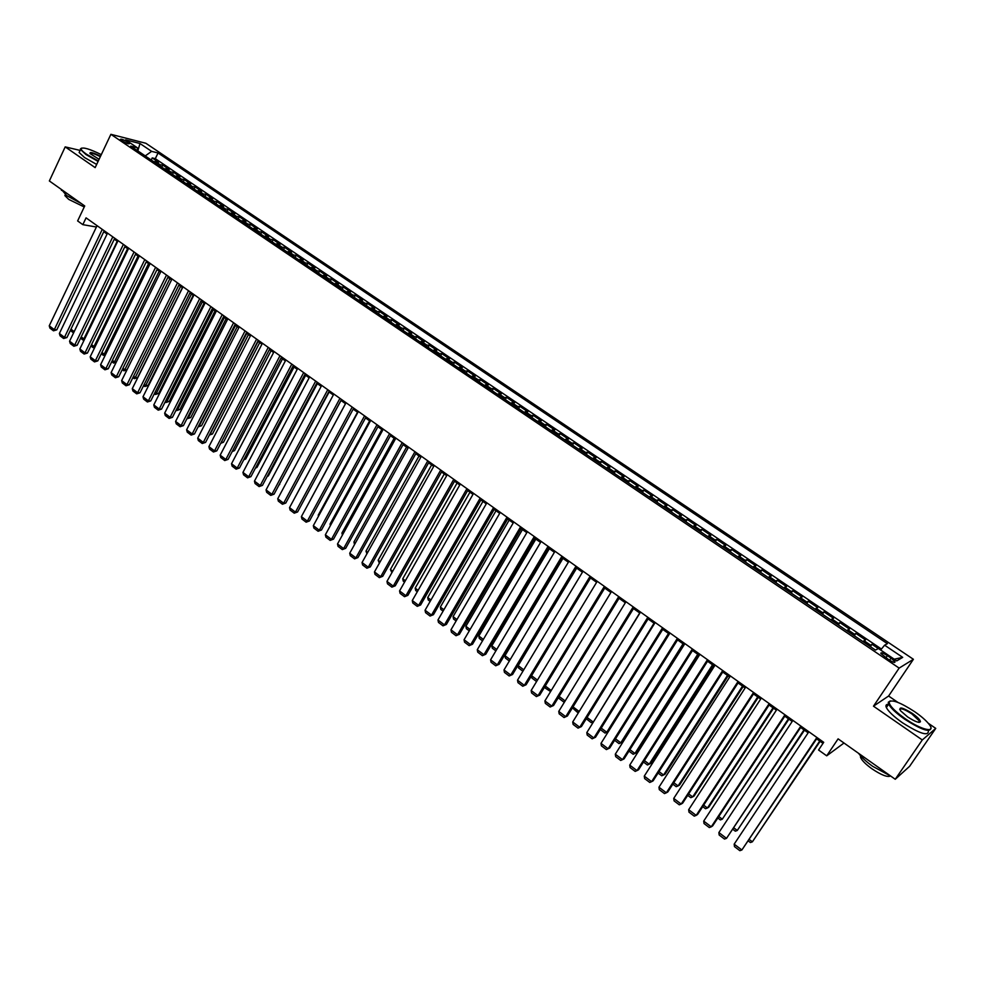 <?xml version="1.0" encoding="UTF-8"?>
<svg xmlns="http://www.w3.org/2000/svg" width="985" height="985" viewBox="0 0 985 985"><rect width="100%" height="100%" fill="white"/><g stroke="black" fill="none" stroke-linecap="round" stroke-linejoin="round"><path stroke-width="1.48" d="M121.844 140.707C126.203 143.281 128.752 144.241 129.478 143.588L127.988 142.259C123.642 139.698 121.106 138.737 120.367 139.39L121.844 140.707M913.403 659.297L145.854 143.268L110.886 134.317L899.145 668.101L913.403 659.297L888.605 696.013L873.486 706.183L922.292 739.957L935.75 728.383L928.227 723.224M897.938 702.428L888.605 696.013M935.75 728.383L909.623 766.305L895.242 779.27L838.1 738.849L826.711 755.827L843.997 743.01M80.117 150.409L65.195 146.888L49.361 180.957L84.722 205.963L77.63 220.935L82.838 224.654L96.395 227.018M922.292 739.957L895.242 779.27M878.3 648.561L871.984 644.288L870.42 646.653M862.934 641.592L865.519 639.918L855.866 633.392L854.303 635.756M846.792 630.671L849.452 629.07L839.885 622.594L838.333 624.946M830.786 619.836L833.519 618.297L824.026 611.882L822.5 614.234M814.927 609.099L817.735 607.634L808.316 601.269L806.801 603.608M799.192 598.461L802.073 597.045L792.74 590.741L791.238 593.081M783.592 587.91L786.547 586.555L777.288 580.3L775.798 582.627M768.128 577.444L771.144 576.151L761.971 569.946L760.494 572.273M752.799 567.064L755.877 565.833L746.778 559.677L745.313 562.004M737.593 556.784L740.732 555.602L731.707 549.495L730.254 551.809M722.51 546.577L725.711 545.456L716.76 539.398L715.332 541.713M707.55 536.456L710.825 535.384L701.948 529.388L700.52 531.691M692.726 526.421L696.05 525.411L687.247 519.464L685.831 521.755M678.012 516.472L681.398 515.512L672.669 509.602L671.265 511.904M663.422 506.598L666.87 505.687L658.214 499.838L656.823 502.128M648.955 496.809L652.464 495.947L643.87 490.148L642.491 492.426M634.611 487.095L638.169 486.294L629.649 480.532L628.282 482.81M620.365 477.466L623.985 476.715L615.539 471.002L614.184 473.268M606.255 467.912L609.924 467.21L601.539 461.534L600.197 463.812M592.244 458.431L595.962 457.779L587.651 452.152L586.321 454.417M578.343 449.025L582.123 448.421L573.873 442.844L572.556 445.109M564.565 439.704L568.394 439.138L560.206 433.609L558.889 435.863M550.886 430.445L554.764 429.94L546.65 424.449L545.345 426.702M537.317 421.272L541.245 420.804L533.193 415.362L531.9 417.603M523.86 412.161L527.837 411.742L519.846 406.337L518.566 408.578M510.513 403.124L514.539 402.754L506.598 397.386L505.33 399.627M497.253 394.16L501.328 393.828L493.46 388.509L492.204 390.737M484.115 385.258L488.228 384.975L480.421 379.693L479.166 381.921M471.064 376.43L475.226 376.196L467.481 370.951L466.237 373.167M458.123 367.676L462.334 367.479L454.639 362.271L453.408 364.487M445.282 358.983L449.529 358.823L441.896 353.664L440.677 355.868M432.526 350.364L436.823 350.241L429.251 345.119L428.044 347.323M419.881 341.807L424.215 341.721L416.704 336.636L415.51 338.84M407.334 333.312L411.705 333.262L404.244 328.227L403.062 330.418M394.874 324.878L399.294 324.878L391.882 319.879L390.713 322.058M382.512 316.517L386.97 316.554L379.619 311.58L378.449 313.772M370.237 308.207L374.743 308.28L367.442 303.355L366.285 305.535M358.06 299.969L362.603 300.08L355.351 295.192L354.206 297.359M345.969 291.794L350.549 291.942L343.359 287.078L342.214 289.245M333.977 283.668L338.581 283.852L331.452 279.038L330.32 281.205M322.07 275.615L326.712 275.837L319.632 271.047L318.512 273.202M310.25 267.612L314.929 267.871L307.899 263.118L306.778 265.273M298.504 259.671L303.232 259.966L296.251 255.25L295.143 257.393M286.857 251.791L291.622 252.111L284.69 247.432L283.594 249.574M275.295 243.972L280.085 244.329L273.214 239.675L272.119 241.817M263.82 236.203L268.646 236.597L261.813 231.98L260.729 234.11M252.419 228.495L257.282 228.914L250.498 224.334L249.427 226.464M241.116 220.837L245.991 221.293L239.269 216.737L238.198 218.867M229.874 213.24L234.799 213.72L228.114 209.202L227.055 211.332M218.732 205.693L223.681 206.21L217.045 201.728L215.986 203.846M207.65 198.194L212.637 198.748L206.05 194.291L205.003 196.409M196.668 190.758L201.666 191.336L195.128 186.916L194.094 189.022M185.746 183.37L190.782 183.986L184.293 179.59L183.259 181.696M174.911 176.044L179.972 176.672L173.532 172.313L172.51 174.419M164.15 168.755L169.248 169.42L162.833 165.098L161.823 167.191M826.711 755.827L818.56 750.016L823.706 742.321L86.064 217.857L82.838 224.654M891.043 658.115L887.362 655.628C882.905 652.846 880.738 652.144 880.861 653.498L888.519 659.568C893.001 662.363 895.168 663.065 895.02 661.698L891.043 658.115L889.59 660.27M137.937 151.025L137.371 147.799L130.697 146.125L875.468 650.075L878.398 648.499L896.744 660.898L902.691 657.364L884.604 645.175L887.399 643.673L158.056 152.97L151.616 151.358L145.263 155.913L137.925 150.951M137.371 147.799L125.649 139.87L139.981 143.514L151.616 151.358M869.423 645.988L871.984 644.288M881.452 649.041L155.298 158.671L152.219 157.92L151.222 160.013M153.463 161.528L158.585 162.217L152.219 157.92M157.723 164.421L162.833 165.098M168.447 171.661L173.532 172.313M179.233 178.975L184.293 179.59M190.105 186.325L195.128 186.916M201.051 193.725L206.05 194.291M212.071 201.186L217.045 201.728M223.176 208.697L228.114 209.202M234.356 216.269L239.269 216.737M245.622 223.891L250.498 224.334M256.974 231.573L261.813 231.98M268.4 239.306L273.214 239.675M279.912 247.087L284.69 247.432M291.511 254.943L296.251 255.25M303.195 262.847L307.899 263.118M314.966 270.813L319.632 271.047M326.823 278.829L331.452 279.038M338.766 286.918L343.359 287.078M350.795 295.057L355.351 295.192M362.923 303.257L367.442 303.355M375.137 311.519L379.619 311.58M387.437 319.854L391.882 319.879M399.848 328.239L404.244 328.227M412.346 336.698L416.704 336.636M424.929 345.218L429.251 345.119M437.623 353.8L441.896 353.664M450.404 362.455L454.639 362.271M463.282 371.173L467.481 370.951M476.272 379.964L480.421 379.693M489.36 388.816L493.46 388.509M502.547 397.731L506.598 397.386M515.832 406.731L519.846 406.337M529.228 415.793L533.193 415.362M542.735 424.929L546.65 424.449M556.34 434.139L560.206 433.609M570.069 443.422L573.873 442.844M583.896 452.78L587.651 452.152M597.833 462.211L601.539 461.534M611.882 471.716L615.539 471.002M626.054 481.308L629.649 480.532M640.336 490.973L643.87 490.148M654.729 500.712L658.214 499.838M669.246 510.538L672.669 509.602M683.886 520.437L687.247 519.464M698.648 530.423L701.948 529.388M713.522 540.494L716.76 539.398M728.531 550.64L731.707 549.495M743.663 560.884L746.778 559.677M758.918 571.202L761.971 569.946M774.296 581.618L777.288 580.3M789.822 592.12L792.74 590.741M805.471 602.709L808.316 601.269M821.256 613.384L824.026 611.882M837.176 624.158L839.885 622.594M853.232 635.029L855.866 633.392M873.486 706.183L899.145 668.101M65.195 146.888L95.163 167.622L110.886 134.317M103.782 231.709L107.069 234.048M114.272 239.17L117.621 241.559M124.849 246.693L128.259 249.119M135.499 254.265L138.959 256.728M146.223 261.899L149.732 264.399M157.021 269.582L160.592 272.119M167.906 277.327L171.525 279.9M178.851 285.121L182.545 287.743M189.896 292.964L193.639 295.635M201.002 300.868L204.806 303.577M212.206 308.834L216.072 311.592M223.484 316.862L227.4 319.657M234.836 324.939L238.826 327.783M246.287 333.078L250.338 335.959M257.811 341.278L261.924 344.208M269.422 349.54L273.596 352.519M281.119 357.863L285.367 360.892M292.902 366.248L297.211 369.313M304.784 374.706L309.155 377.809M316.751 383.214L321.184 386.379M328.805 391.784L333.312 394.997M340.945 400.427L345.526 403.69M353.184 409.132L357.838 412.444M365.509 417.911L370.237 421.272M377.932 426.739L382.734 430.162M390.454 435.653L395.33 439.113M403.074 444.629L408.024 448.15M415.793 453.679L420.804 457.249M428.598 462.79L433.695 466.41M441.514 471.975L446.685 475.656M454.528 481.234L459.786 484.977M467.653 490.567L472.985 494.359M480.865 499.974L486.282 503.827M494.199 509.454L499.69 513.357M507.632 519.009L513.21 522.973M521.163 528.637L526.827 532.663M534.818 538.352L540.556 542.439M548.571 548.14L554.407 552.289M562.435 558.002L568.357 562.213M576.422 567.951L582.431 572.223M590.52 577.973L596.615 582.32M604.728 588.082L610.922 592.49M619.048 598.277L625.34 602.746M633.503 608.558L639.881 613.089M648.068 618.925L654.533 623.53M662.757 629.366L669.32 634.044L608.336 731.559L605.036 733.086L600.321 729.54M677.557 639.905L684.23 644.646M692.492 650.531L699.264 655.345M707.55 661.243L714.42 666.131M722.744 672.041L729.713 677.003M738.061 682.937L745.128 687.973M753.5 693.933L760.691 699.042M769.088 705.014L776.377 710.197M784.799 716.193L792.199 721.451M800.645 727.472L808.156 732.815M816.639 738.849L823.004 743.38M880.652 650.026L884.604 645.175M155.298 158.671L158.056 152.97M894.232 659.199L902.691 657.364M139.981 143.514L137.888 150.754M816.885 737.47L741.877 849.981L817.341 737.79M808.857 731.757L734.17 844.157L741.877 849.981L739.858 850.683L734.478 846.607L734.17 844.157M819.705 741.028L752.392 841.818L820.136 741.323M749.437 839.602L752.392 841.818L750.398 842.532L748.452 841.067M905.24 718.73C921.541 730.193 936.698 733.517 928.99 724.16C925.962 720.367 921.147 716.181 914.56 711.613C900.056 702.256 891.56 699.091 889.098 702.12C889.43 705.74 894.811 711.268 905.24 718.73M930.923 727.829C930.566 732.951 921.861 730.107 904.809 719.284C896.165 713.189 890.785 708.129 888.667 704.103L888.261 702.268L890.305 700.889M907.616 716.908L900.487 710.702C898.48 706.417 902.42 707.304 912.27 713.362C917.503 717.068 920.224 719.863 920.433 721.709C919.214 723.236 914.942 721.636 907.616 716.908M919.177 722.387L919.411 721.008L911.839 713.903C904.784 709.36 900.733 707.883 899.699 709.471M899.083 775.798L897.557 777.177M890.957 776.229L872.722 766.355C866.147 761.639 861.444 757.293 858.575 753.328M890.403 776.045C887.374 777.424 881.169 774.973 871.774 768.682C865.68 764.249 861.937 760.494 860.558 757.403L860.434 755.68M928.362 730.722C928.769 736.571 920.138 733.911 902.445 722.744C893.814 716.637 888.445 711.564 886.352 707.525C885.404 705.322 886.143 704.238 888.556 704.287M101.295 154.633C89.844 148.994 83.097 146.987 81.066 148.587C80.893 149.695 82.703 151.579 86.483 154.226L98.315 160.924M98.094 161.417L85.99 154.571L80.536 149.511L81.435 148.144M99.091 159.311L90.029 153.586C89.45 151.591 92.959 152.466 100.556 156.196M100.322 156.677C94.4 153.672 90.94 152.601 89.918 153.451M81.41 203.636L66.734 195.621L61.402 189.477M84.242 206.973L68.728 199.389L64.899 195.609L65.318 194.574M96.665 164.433L84.587 157.575L79.132 152.503L79.748 151.197M800.854 726.068L726.511 838.346L801.347 726.413M792.888 720.404L718.878 832.571L726.511 838.346L724.517 839.072L719.185 835.034L718.878 832.571M784.959 714.765L711.268 826.821L712.672 825.849L785.488 715.147M777.067 709.151L703.709 821.096L711.268 826.821L709.311 827.56L704.029 823.546L703.709 821.096M769.199 703.561L696.173 815.395L697.602 814.447L769.765 703.967M761.368 697.996L688.663 809.707L696.173 815.395L694.24 816.134L688.995 812.169L688.663 809.707M753.574 692.455L681.189 804.055L682.654 803.144L754.19 692.886M745.805 686.927L673.74 798.416L681.189 804.055L679.293 804.819L674.085 800.879L673.74 798.416M804.006 729.86L737.285 830.453L804.474 730.193M734.047 828.028L737.285 830.453L735.315 831.18L733.074 829.493M788.443 718.779L722.3 819.188L788.948 719.149M718.791 816.553L722.3 819.188L720.367 819.914L717.831 818.006M773.003 707.796L707.439 808.008L708.818 807.097L773.545 708.19M703.659 805.164L707.439 808.008L705.531 808.747L702.711 806.629M757.699 696.912L692.701 796.914L694.105 796.04L758.278 697.331M688.663 793.873L692.701 796.914L690.817 797.678L687.715 795.338M738.085 681.435L666.328 792.814L667.83 791.94L738.725 681.903M730.378 675.969L658.953 787.224L666.328 792.814L664.469 793.59L659.31 789.674L658.953 787.224M742.518 686.114L678.086 785.919L679.515 785.082L743.146 686.557M673.789 782.681L678.086 785.919L676.227 786.695L672.854 784.146M722.719 670.514L651.602 781.659L653.129 780.822L723.409 671.007M715.085 665.084L644.276 776.118L651.602 781.659L649.768 782.447L644.646 778.581L644.276 776.118M727.472 675.402L663.582 775.01L665.047 774.198L728.124 675.882M659.039 771.587L663.582 775.01L661.76 775.798L658.103 773.04M707.489 659.679L636.987 770.602L638.551 769.79L708.215 660.196M699.916 654.299L629.735 765.111L636.987 770.602L635.177 771.403L630.104 767.561L629.735 765.111M712.537 664.789L649.201 764.188L650.703 763.412L713.238 665.281M644.399 760.58L649.201 764.188L647.416 764.988L643.476 762.033M692.381 648.943L622.508 759.644L624.084 758.856L693.144 649.484M684.883 643.611L615.305 754.19L622.508 759.644L620.722 760.457L615.687 756.64L615.305 754.19M697.737 654.262L634.943 753.463L636.458 752.7L698.463 654.779M629.895 749.659L634.943 753.463L633.17 754.264L628.972 751.112M677.409 638.292L608.139 748.772L609.74 748.009L678.209 638.871M669.972 633.01L600.998 743.367L608.139 748.772L606.378 749.597L601.379 745.805L600.998 743.367M683.048 643.808L620.796 742.813L622.335 742.087L683.824 644.362M615.502 738.836L620.796 742.813L619.048 743.638L614.591 740.277M662.56 627.74L593.881 737.987L595.519 737.248L663.397 628.332M655.185 622.495L586.801 732.618L593.881 737.987L592.145 738.812L587.195 735.069L586.801 732.618M595.519 737.248L592.145 738.812M668.495 633.453L606.76 732.261L601.219 728.1M608.336 731.559L605.036 733.086M647.834 617.263L579.746 727.287L581.409 726.585L648.709 617.89M640.509 612.067L572.716 721.968L579.746 727.287L578.035 728.124L573.122 724.406L572.716 721.968M581.409 726.585L578.035 728.124M654.04 623.173L593.77 721.389M587.06 717.437L592.835 721.783L591.148 722.621L586.26 718.742M593.746 721.426L591.148 722.621M633.22 606.883L565.722 716.674L567.409 715.996L634.131 607.523M625.967 601.724L558.754 711.392L565.722 716.674L564.048 717.536L559.172 713.842L558.754 711.392M567.409 715.996L564.048 717.536M639.721 612.978L579.315 711.268M573.024 706.873L579.02 711.392L577.358 712.241L572.42 707.846M579.229 711.404L577.358 712.241M559.086 696.395L565.156 700.951M564.848 701.455L563.679 701.936L558.914 698.353L558.692 697.048M564.959 701.258L563.679 701.936M545.271 686.003L551.243 690.497M550.603 691.544L545.382 688.17L545.062 686.348M618.74 596.59L551.809 706.146L553.533 705.506L619.676 597.255M611.537 591.468L544.902 700.914L551.809 706.146L550.159 707.008L545.333 703.352L544.902 700.914M553.533 705.506L550.159 707.008M604.371 586.37L538.019 695.705L539.755 695.09L605.344 587.06M597.23 581.298L531.161 690.51L538.019 695.705L536.394 696.58L531.592 692.947L531.161 690.51M539.755 695.09L536.394 696.58M590.126 576.237L524.328 685.351L526.088 684.76L591.135 576.951M583.046 571.202L517.519 680.192L524.328 685.351L522.727 686.237L517.975 682.63L517.519 680.192M526.088 684.76L522.727 686.237M531.568 675.685L537.453 680.118M536.579 681.546L531.949 678.049L531.543 675.735M575.991 566.19L510.747 675.07L512.545 674.503L577.038 566.929M568.973 561.191L504 669.96L510.747 675.07L509.171 675.969L504.455 672.398L504 669.96M512.545 674.503L509.171 675.969M523.761 669.812L518.196 665.626L576.656 568.123M522.912 671.241L518.627 668.027L518.196 665.626M561.967 556.217L497.277 664.875L499.099 664.333L563.051 556.981M555.011 551.268L490.579 659.815L497.277 664.875L495.726 665.786L491.047 662.24L490.579 659.815M499.099 664.333L495.726 665.786M510.193 659.605L504.973 655.678L562.952 558.372M509.344 661.021L505.416 658.066L504.973 655.678M548.066 546.343L483.918 654.766L485.753 654.249L549.174 547.118M541.159 541.418L477.269 649.731L483.918 654.766L482.391 655.69L477.75 652.168L477.269 649.731M485.753 654.249L482.391 655.69M496.723 649.472L491.847 645.803L549.347 548.694M495.874 650.888L492.291 648.192L491.847 645.803M534.276 536.529L470.658 644.732L472.517 644.239L535.409 537.342M527.418 531.654L464.07 639.745L470.658 644.732L469.156 645.655L464.551 642.171L464.07 639.745M472.517 644.239L469.156 645.655M483.364 639.425L478.821 636.002L535.852 539.09M482.527 640.841L479.276 638.391L478.821 636.002M520.597 526.803L457.508 634.771L459.392 634.315L521.755 527.628M513.788 521.964L450.97 629.821L457.508 634.771L456.018 635.719L451.45 632.259L450.97 629.821M459.392 634.315L456.018 635.719M470.104 629.452L465.893 626.288L522.469 529.573M469.279 630.856L466.361 628.664L465.893 626.288M507.016 517.15L444.457 624.896L446.365 624.465L508.211 517.999M500.269 512.36L437.968 619.984L444.457 624.896L442.991 625.844L438.46 622.409L437.968 619.984M446.365 624.465L442.991 625.844M456.954 619.553L453.075 616.635L509.183 520.117M456.129 620.969L453.543 619.023L453.075 616.635M493.559 507.583L431.504 615.096L433.437 614.689L494.778 508.445M486.861 502.818L425.064 610.232L431.504 615.096L430.063 616.056L425.569 612.645L425.064 610.232M433.437 614.689L430.063 616.056M443.903 609.74L440.344 607.056L496.009 510.747M443.09 611.143L440.824 609.444L440.344 607.056M480.2 498.078L418.65 605.369L420.607 604.987L481.443 498.964M473.551 493.362L412.272 600.542L418.65 605.369L417.246 606.341L412.777 602.955L412.272 600.542M420.607 604.987L417.246 606.341M466.939 488.659L405.906 595.728L407.876 595.359L468.22 489.57M460.352 483.967L399.565 590.926L405.906 595.728L404.515 596.701L400.082 593.352L399.565 590.926M407.876 595.359L404.515 596.701M453.789 479.301L393.249 586.149L395.244 585.804L455.095 480.237M447.252 474.659L386.97 581.396L393.249 586.149L391.882 587.134L387.487 583.809L386.97 581.396M395.244 585.804L391.882 587.134M430.95 599.988L427.724 597.563L482.933 501.439M430.149 601.404L428.204 599.939L427.724 597.563M418.108 590.323L415.19 588.131L469.956 492.204M417.308 591.726L415.682 590.508L415.19 588.131M405.364 580.744L402.742 578.774L457.077 483.044M404.564 582.135L403.247 581.15L402.742 578.774M440.738 470.03L380.702 576.656L382.709 576.323L442.08 470.978M434.262 465.425L374.46 571.928L380.702 576.656L379.348 577.641L374.989 574.341L374.46 571.928M382.709 576.323L379.348 577.641M392.707 571.226L390.405 569.49L444.297 473.957M391.919 572.617L390.405 569.49M427.798 460.82L368.242 567.225L370.274 566.917L429.164 461.793M421.358 456.252L362.049 562.534L368.242 567.225L366.912 568.222L362.579 564.947L362.049 562.534M370.274 566.917L366.912 568.222M380.161 561.782L378.154 560.268L431.627 464.932M379.373 563.174L378.154 560.268M414.956 451.696L355.881 557.867L357.924 557.584L416.347 452.681M408.566 447.153L349.724 553.213L355.881 557.867L354.575 558.877L350.278 555.626L349.724 553.213M357.924 557.584L354.575 558.877M367.7 552.4L365.989 551.12L419.031 455.981M366.925 553.792L365.989 551.12M402.212 442.634L343.605 548.583L345.673 548.325L403.628 443.632M395.871 438.128L337.51 543.966L343.605 548.583L342.324 549.605L338.052 546.367L337.51 543.966M345.673 548.325L342.324 549.605M355.339 543.104L353.91 542.033L406.546 447.104M354.563 544.496L353.91 542.033M389.567 433.634L331.428 539.361L333.521 539.127L391.008 434.668M383.276 429.164L325.37 534.781L331.428 539.361L330.172 540.396L325.937 537.182L325.37 534.781M333.521 539.127L330.172 540.396M377.009 424.72L319.337 530.213L321.455 530.004L378.474 425.754M370.779 420.287L313.328 525.67L319.337 530.213L318.106 531.26L313.895 528.071L313.328 525.67M321.455 530.004L318.106 531.26M364.561 415.867L307.345 521.139L309.475 520.942L366.051 416.926M358.368 411.459L301.385 516.62L307.345 521.139L306.126 522.185L301.952 519.021L301.385 516.62M309.475 520.942L306.126 522.185M343.075 533.87L341.93 533.02L394.148 438.276M341.93 533.02L342.398 535.089M330.898 524.71L330.037 524.069L381.848 429.534M330.037 524.069L330.394 525.621M318.808 515.623L318.229 515.192L369.646 420.841M318.229 515.192L318.475 516.238M352.199 407.076L295.438 512.126L297.593 511.954L353.713 408.147M346.055 402.705L289.528 507.644L295.438 512.126L294.244 513.185L290.095 510.045L289.528 507.644M297.593 511.954L294.244 513.185M306.815 506.598L357.518 412.223M339.936 398.359L283.631 503.187L285.785 503.039L341.475 399.442M333.841 394.025L277.745 498.742L283.631 503.187L282.436 504.246L278.336 501.131L277.745 498.742M285.785 503.039L282.436 504.246M294.884 497.622L345.501 403.665M327.759 389.703L271.897 494.31L274.076 494.175L329.322 390.811M321.713 385.394L266.061 489.902L271.897 494.31L270.727 495.381L266.652 492.291L266.061 489.902M274.076 494.175L270.727 495.381M291.104 493.153L341.019 400.476M315.68 381.109L260.249 485.494L262.453 485.383L317.269 382.242M309.672 376.836L254.462 481.123L260.249 485.494L259.104 486.578L255.053 483.512L254.462 481.123M262.453 485.383L259.104 486.578M279.235 484.521L329.138 392.03M279.1 484.792L279.715 484.497M303.688 372.589L248.7 476.752L250.916 476.654L305.301 373.721M297.729 368.341L242.95 472.406L248.7 476.752L247.567 477.836L243.554 474.795L242.95 472.406M250.916 476.654L247.567 477.836M267.464 475.964L268.302 475.927L317.355 383.645M267.206 476.432L268.302 475.927M291.794 364.118L237.225 468.072L239.453 467.998L293.419 365.287M285.872 359.919L231.524 463.75L237.225 468.072L236.117 469.156L232.128 466.139L231.524 463.75M239.453 467.998L236.117 469.156M255.78 467.456L256.986 467.407L305.658 375.322M255.41 468.134L256.986 467.407M279.974 355.72L225.836 459.453L228.089 459.392L281.624 356.902M274.101 351.546L220.172 455.168L225.836 459.453L224.74 460.549L220.788 457.545L220.172 455.168M228.089 459.392L224.74 460.549M244.181 458.998L245.733 458.961L294.047 367.06M243.714 459.896L245.733 458.961M268.252 347.385L214.533 450.896L216.799 450.859L269.927 348.579M262.429 343.248L208.906 446.636L214.533 450.896L213.462 451.992L209.522 449.025L208.906 446.636M216.799 450.859L213.462 451.992M232.682 450.601L234.578 450.564L282.51 358.86M234.578 450.564L232.115 451.672M256.617 339.111L203.304 442.4L205.582 442.388L258.304 340.317M250.83 334.998L197.726 438.177L203.304 442.4L202.245 443.509L198.342 440.554L197.726 438.177M205.582 442.388L202.245 443.509M269.434 349.552L221.28 442.253L223.484 442.228L271.072 350.709M223.484 442.228L220.702 443.336M245.068 330.898L192.161 433.966L194.464 433.966L246.779 332.117M239.318 326.823L186.621 429.78L192.161 433.966L191.127 435.087L187.249 432.144L186.621 429.78M194.464 433.966L191.127 435.087M258.058 341.45L210.261 433.954L212.489 433.954L259.708 342.632M210.027 433.782L209.546 434.705M212.489 433.954L209.374 435.05M233.593 322.748L181.105 425.594L183.407 425.618L235.329 323.979M227.892 318.697L175.601 421.432L181.105 425.594L180.083 426.714L176.229 423.809L175.601 421.432M183.407 425.618L180.083 426.714M246.755 333.41L199.315 425.729L201.556 425.742L248.417 334.604M198.871 425.385L198.17 426.739M201.556 425.742L198.293 426.825M222.216 314.658L170.122 417.283L172.449 417.32L223.964 315.902M216.552 310.632L164.655 413.158L170.122 417.283L169.112 418.416L165.295 415.522L164.655 413.158M172.449 417.32L169.112 418.416M235.526 325.432L188.455 417.554L190.708 417.578L237.225 326.638M187.79 417.049L188.455 417.554L187.101 418.391M190.708 417.578L187.446 418.662M210.913 306.618L159.213 409.034L161.552 409.083L212.686 307.886M205.299 302.629L153.783 404.933L159.213 409.034L158.228 410.166L154.436 407.298L153.783 404.933M161.552 409.083L158.228 410.166M224.383 317.502L177.669 409.44L179.935 409.489L226.094 318.721M176.783 408.775L177.669 409.44L176.672 410.548L176.106 410.117M179.935 409.489L176.672 410.548M199.696 298.64L148.39 400.846L150.742 400.907L201.482 299.92M194.119 294.675L142.997 396.77L148.39 400.846L147.418 401.978L143.65 399.122L142.997 396.77M150.742 400.907L147.418 401.978M213.326 309.635L166.957 401.375L169.235 401.437L215.05 310.866M165.862 400.55L166.957 401.375L165.972 402.496L165.184 401.892M169.235 401.437L165.972 402.496M188.554 290.723L137.641 392.707L140.005 392.793L190.364 292.016M183.013 286.783L132.285 388.656L137.641 392.707L136.681 393.852L132.938 391.02L132.285 388.656M140.005 392.793L136.681 393.852M202.344 301.829L156.307 393.372L158.61 393.446L204.092 303.072M155.014 392.399L156.307 393.372L155.359 394.492L154.35 393.729M158.61 393.446L155.359 394.492M177.497 282.867L126.966 384.63L129.343 384.729L179.332 284.16M172.006 278.952L121.647 380.604L126.966 384.63L126.031 385.775L122.312 382.968L121.647 380.604M129.343 384.729L126.031 385.775M191.435 294.072L145.743 385.418L148.058 385.517L193.208 295.315M144.253 384.298L145.743 385.418L144.807 386.551L143.576 385.627M148.058 385.517L144.807 386.551M166.527 275.061L116.365 376.602L118.754 376.726L168.373 276.366M161.06 271.171L111.096 372.613L116.365 376.602L115.442 377.76L111.761 374.965L111.096 372.613M118.754 376.726L115.442 377.76M180.612 286.364L135.253 377.526L137.58 377.637L182.397 287.632M133.554 376.245L135.253 377.526L134.329 378.659L132.889 377.587M137.58 377.637L134.329 378.659M155.618 267.304L105.838 368.636L108.251 368.772L157.489 268.634M150.2 263.451L100.605 364.684L105.838 368.636L104.927 369.806L101.27 367.036L100.605 364.684M108.251 368.772L104.927 369.806M169.863 278.718L124.836 369.695L127.003 369.806M122.94 368.267L124.836 369.695L123.925 370.828L122.288 369.597M126.942 369.917L123.925 370.828M144.795 259.609L95.385 360.732L97.81 360.879L146.691 260.951M139.414 255.792L90.189 356.804L95.385 360.732L94.498 361.901L90.866 359.143L90.189 356.804M97.81 360.879L94.498 361.901M159.176 271.121L114.494 361.901L116.316 362.012M112.401 360.338L114.494 361.901L113.595 363.046L111.748 361.655M116.144 362.369L113.595 363.046M134.058 251.975L85.005 352.876L87.443 353.049L135.955 253.33M128.715 248.171L79.847 348.973L85.005 352.876L84.131 354.046L80.524 351.313L79.847 348.973M87.443 353.049L84.131 354.046M148.575 263.574L104.213 354.169L105.703 354.268M101.935 352.458L104.213 354.169L103.326 355.326L101.283 353.787M105.42 354.859L103.326 355.326M123.384 244.391L74.7 345.082L77.15 345.255L125.304 245.757M118.077 240.611L69.578 341.204L74.7 345.082L73.85 346.252L70.255 343.543L69.578 341.204M77.15 345.255L73.85 346.252M138.048 256.088L94.006 346.498L95.176 346.585M91.531 344.639L94.006 346.498L93.144 347.656L90.891 345.957M94.769 347.41L93.144 347.656M112.795 236.856L64.468 337.338L66.931 337.535L114.728 238.235M107.525 233.113L59.383 333.484L64.468 337.338L63.631 338.52L60.06 335.823L59.383 333.484M66.931 337.535L63.631 338.52M127.594 248.639L83.873 338.865L84.71 338.938M81.213 336.87L83.873 338.865L83.011 340.034L80.573 338.187M84.193 339.997L83.011 340.034M102.268 229.382L54.31 329.643L56.773 329.852L104.225 230.761M97.047 225.663L49.25 325.813L54.31 329.643L53.473 330.825L49.94 328.153L49.25 325.813M56.773 329.852L53.473 330.825M117.203 241.263L74.331 331.342M70.957 329.15L73.801 331.292L72.964 332.462L70.329 330.467M73.764 332.524L72.964 332.462M863.993 640.693L870.481 645.076M155.224 161.405L159.484 164.286M165.899 168.632L170.196 171.538M176.66 175.909L180.981 178.827M187.482 183.222L191.841 186.165M198.391 190.597L202.775 193.565M209.374 198.034L213.794 201.014M220.443 205.508L224.888 208.525M231.586 213.043L236.068 216.072M242.815 220.64L247.321 223.694M254.118 228.286L258.661 231.352M265.507 235.981L270.075 239.072M276.97 243.738L281.587 246.853M288.531 251.544L293.173 254.696M300.166 259.424L304.845 262.589M311.888 267.354L316.604 270.53M323.696 275.332L328.448 278.546M335.602 283.385L340.379 286.623M347.582 291.486L352.408 294.749M359.66 299.649L364.524 302.937M371.837 307.886L376.726 311.186M384.088 316.173L389.026 319.509M396.45 324.521L401.412 327.882M408.886 332.942L413.897 336.328M421.432 341.426L426.48 344.836M434.065 349.971L439.15 353.406M446.808 358.577L451.93 362.037M459.638 367.257L464.797 370.742M472.566 375.999L477.774 379.52M485.605 384.815L490.838 388.361M498.73 393.692L504.012 397.263M511.966 402.643L517.297 406.251M525.313 411.668L530.681 415.301M538.758 420.755L544.163 424.412M552.314 429.928L557.769 433.609M565.969 439.162L571.472 442.881M579.746 448.471L585.287 452.226M593.623 457.865L599.212 461.633M607.61 467.321L613.249 471.125M621.72 476.863L627.396 480.692M635.941 486.479L641.666 490.345M650.272 496.169L656.047 500.072M664.727 505.945L670.539 509.873M679.305 515.795L685.166 519.76M693.994 525.731L699.904 529.733M708.806 535.754L714.765 539.78M723.741 545.85L729.75 549.913M738.812 556.033L744.869 560.133M753.993 566.301L760.112 570.438M769.31 576.668L775.478 580.83M784.762 587.109L790.967 591.308M800.337 597.636L806.604 601.884M816.048 608.262L822.364 612.535M831.894 618.986L838.272 623.296M847.876 629.784L854.303 634.131M885.897 657.795L887.362 655.628M894.528 662.437L895.02 661.698M886.352 707.525L888.667 704.103M919.411 721.008L918.5 722.313M861.173 756.505L860.558 757.403M919.596 721.857L920.433 721.709M889.098 702.12L888.261 702.268M79.132 152.503L80.536 149.511M65.355 194.611L64.899 195.609M61.415 190.388L61.735 189.711M81.066 148.587L80.45 148.797"/></g></svg>
